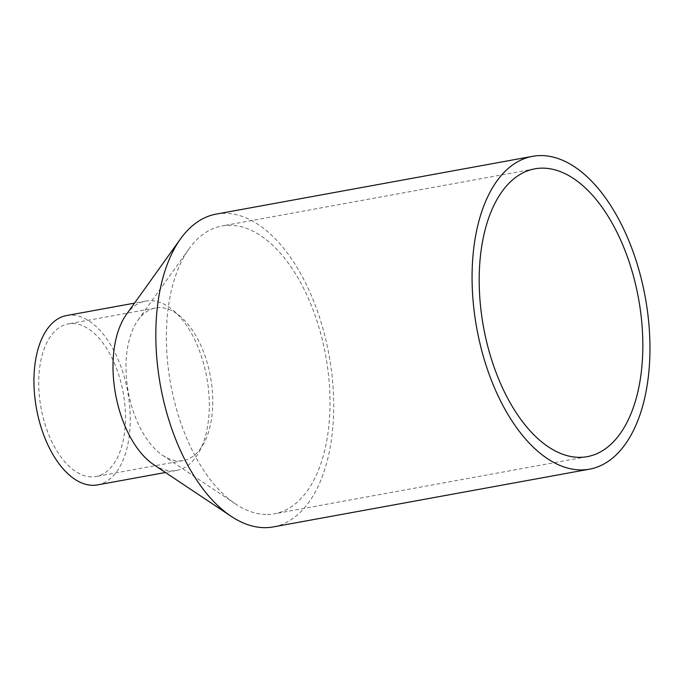 <?xml version="1.0" encoding="UTF-8"?>
<svg xmlns="http://www.w3.org/2000/svg" width="684" height="684" viewBox="0 0 684 684"><rect width="100%" height="100%" fill="white"/><g stroke="black" fill="none" stroke-linecap="round" stroke-linejoin="round"><path stroke-width="0.51" stroke-dasharray="3.42 2.56" d="M126.36 314.529A86.081 46.375 -100.3 0 1 145.692 301.097A86.081 46.375 -100.3 0 1 206.782 377.44A86.081 46.375 -100.3 0 1 176.626 470.455A86.081 46.375 -100.3 0 1 171.607 470.857A86.081 46.375 -100.3 0 1 153.789 464.718M216.212 214.092A158.996 85.662 -100.3 0 1 329.047 355.116A158.996 85.662 -100.3 0 1 273.344 526.911M66.639 315.529A86.081 46.375 -100.3 0 1 127.72 391.881A86.081 46.375 -100.3 0 1 97.564 484.888M91.511 476.868A77.549 41.784 -100.3 0 1 40.305 403.586A77.549 41.784 -100.3 0 1 68.169 323.925A77.549 41.784 -100.3 0 1 123.197 392.71A77.549 41.784 -100.3 0 1 96.034 476.5A77.549 41.784 -100.3 0 1 91.511 476.868M178.789 460.922A77.549 41.784 79.7 0 0 183.303 460.563A77.549 41.784 79.7 0 0 210.475 376.764A77.549 41.784 79.7 0 0 155.439 307.988A77.549 41.784 79.7 0 0 138.023 320.095A77.549 41.784 79.7 0 0 128.276 391.778A77.549 41.784 79.7 0 0 162.732 455.399A77.549 41.784 79.7 0 0 178.789 460.922M265.939 514.462A146.273 78.805 -100.3 0 1 235.664 504.031A146.273 78.805 -100.3 0 1 170.667 384.04A146.273 78.805 -100.3 0 1 189.058 248.814A146.273 78.805 -100.3 0 1 221.907 225.985A146.273 78.805 -100.3 0 1 325.712 355.723A146.273 78.805 -100.3 0 1 274.472 513.778A146.273 78.805 -100.3 0 1 265.939 514.462M145.692 301.097L134.517 303.132M176.626 470.455L165.451 472.49M155.439 307.988L68.169 323.925M183.303 460.563L96.034 476.5M162.732 455.399L235.664 504.031M138.023 320.095L189.058 248.814M534.734 168.854L221.907 225.985M587.291 456.647L274.472 513.778"/><path stroke-width="1.03" d="M589.582 469.156L273.344 526.911A158.996 85.662 -100.3 0 1 264.075 527.655A158.996 85.662 -100.3 0 1 231.166 516.317L153.789 464.718A86.081 46.375 -100.3 0 1 115.536 394.104A86.081 46.375 -100.3 0 1 126.36 314.529L180.508 238.913A158.996 85.662 -100.3 0 1 216.212 214.092L532.451 156.345A158.996 85.662 -100.3 0 1 645.286 297.36A158.996 85.662 -100.3 0 1 589.582 469.156A158.996 85.662 -100.3 0 1 580.314 469.908A158.996 85.662 -100.3 0 1 475.329 319.659A158.996 85.662 -100.3 0 1 532.451 156.345M231.166 516.317A158.996 85.662 -100.3 0 1 160.509 385.896A158.996 85.662 -100.3 0 1 180.508 238.913M165.451 472.49L97.564 484.888A86.081 46.375 -100.3 0 1 92.545 485.298A86.081 46.375 -100.3 0 1 35.705 403.953A86.081 46.375 -100.3 0 1 66.639 315.529L134.517 303.132M578.767 457.331A146.273 78.805 -100.3 0 1 482.186 319.103A146.273 78.805 -100.3 0 1 534.734 168.854A146.273 78.805 -100.3 0 1 638.54 298.592A146.273 78.805 -100.3 0 1 587.291 456.647A146.273 78.805 -100.3 0 1 578.767 457.331"/></g></svg>
